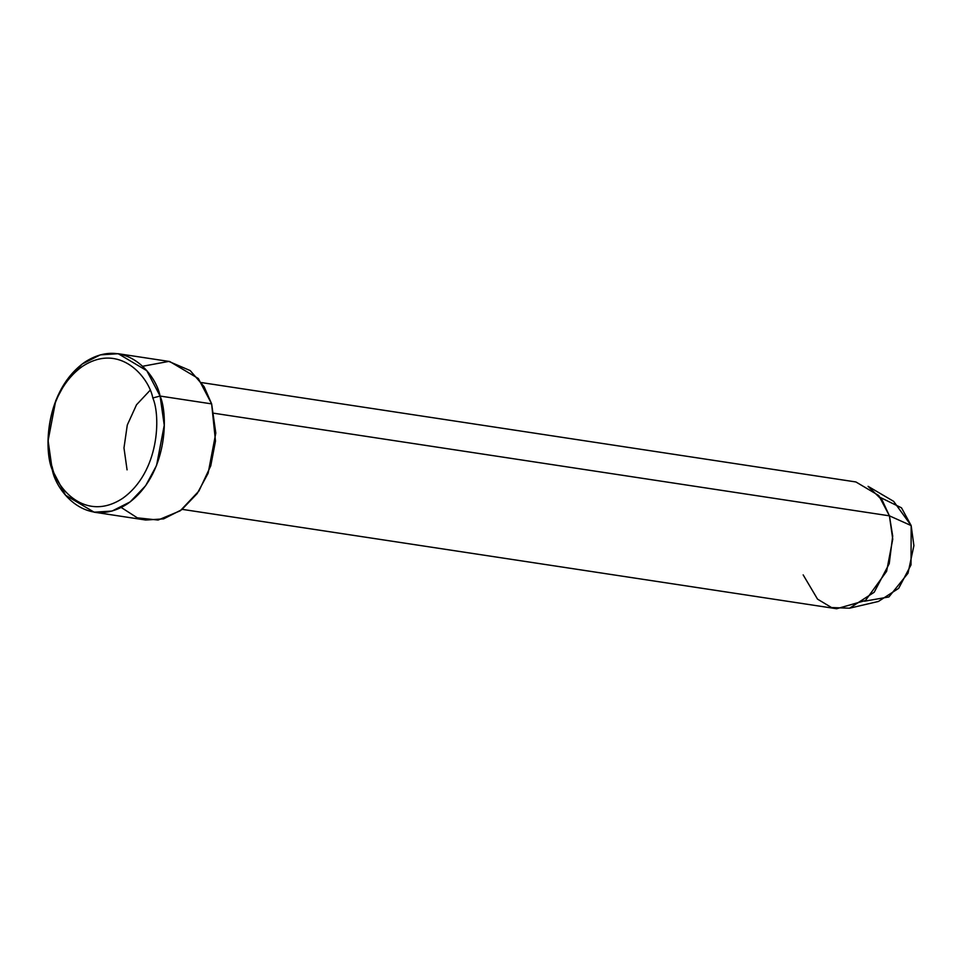 <?xml version="1.0" encoding="UTF-8"?>
<svg xmlns="http://www.w3.org/2000/svg" width="962" height="962" viewBox="0 0 962 962"><rect width="100%" height="100%" fill="white"/><g stroke="black" fill="none" stroke-linecap="round" stroke-linejoin="round"><path stroke-width="1.44" d="M94.144 512.193L145.695 520.021L163.6 518.879L181.698 509.728L197.198 493.542L208.129 473.244L215.801 433.08L211.64 403.884L160.089 396.055C155.928 373.905 124.771 335.954 84.572 362.301C44.973 390.584 43.783 450.673 52.261 469.853L52.176 466.835C44.264 448.929 45.37 392.845 82.335 366.462C119.853 341.859 148.93 377.284 152.814 397.955C160.726 415.861 159.62 471.945 122.655 498.34C85.137 522.931 56.049 487.506 52.176 466.835L52.261 469.853C56.421 492.003 87.578 529.954 127.778 503.607C167.388 475.324 168.566 415.235 160.089 396.055L152.814 397.955C148.93 377.284 119.853 341.859 82.335 366.462C45.37 392.845 44.264 448.929 52.176 466.835C56.049 487.506 85.137 522.931 122.655 498.34C159.62 471.945 160.726 415.861 152.814 397.955L160.089 396.055L164.249 425.252L156.578 465.416L145.647 485.714L130.147 501.899L112.049 511.05L94.144 512.193L65.572 495.226L52.261 469.853L48.1 440.656L55.772 400.493L66.703 380.206L82.203 364.009L100.301 354.87L118.206 353.715L146.789 370.683L160.089 396.055L211.64 403.884L215.488 441.077L210.762 465.836L198.942 491.005L180.243 510.798L158.069 520.045L137.301 517.833L121.224 507.479M182.191 509.355L836.663 608.742L865.463 600.516L886.615 571.332L892.748 539.201L889.417 515.836L213.961 413.251L889.417 515.836L892.7 536.05L889.237 563.672L874.217 592.231L849.566 608.2L831.541 607.551L817.532 599.134L803.162 574.879M849.566 608.2L878.438 601.442L898.676 588.335L911.026 564.874L911.17 525.589L889.417 515.836L911.17 525.589L913.9 545.658L907.996 573.256L888.888 596.957L864.549 601.19M142.677 366.257L168.807 361.411L190.199 370.574L204.1 386.676L211.64 403.884L198.328 378.511L169.757 361.544L118.206 353.715M880.302 497.462L901.49 507.816L911.17 525.589L893.638 501.346L868.073 486.327L882.178 500.144L889.417 515.836L878.775 495.538L855.915 481.962L201.443 382.575M150.048 390.344L136.52 404.774L127.285 425.036L123.978 447.943L127.068 469.865"/></g></svg>

